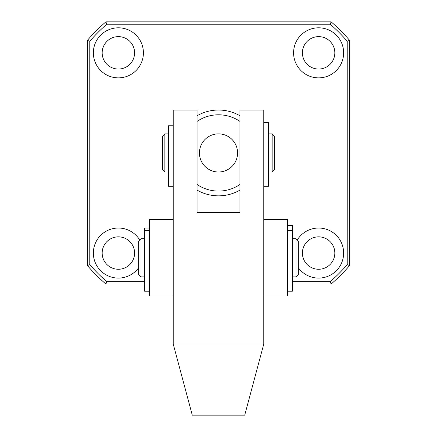 <?xml version="1.0" encoding="UTF-8"?>
<svg xmlns="http://www.w3.org/2000/svg" width="437" height="437" viewBox="0 0 437 437"><rect width="100%" height="100%" fill="white"/><g stroke="black" fill="none" stroke-linecap="round" stroke-linejoin="round"><path stroke-width="0.66" d="M173.21 295.964L149.372 295.964L149.372 219.685L173.21 219.685M263.79 295.964L287.628 295.964L287.628 219.685L263.79 219.685M239.957 190.1A42.908 42.908 0 0 1 197.049 190.095A42.908 42.908 0 0 0 239.957 190.111M197.049 115.783A42.908 42.908 0 0 1 239.957 115.778M237.581 152.939A19.07 19.07 0 0 1 218.511 172.009A19.07 19.07 0 0 1 199.441 152.939A19.07 19.07 0 0 1 218.511 133.869A19.07 19.07 0 0 1 237.581 152.939M197.054 121.404L197.054 184.474A38.139 38.139 0 0 1 197.049 184.469L197.054 121.404A38.139 38.139 0 0 1 197.054 121.404A38.139 38.139 0 0 1 239.957 121.399M239.957 184.48A38.139 38.139 0 0 1 197.054 184.474M168.442 133.869L164.869 133.869L164.869 172.009L168.442 172.009M272.136 133.869L274.518 136.251L274.518 169.627L272.136 172.009L272.136 133.869L268.558 133.869M164.869 133.869L162.482 136.251L162.482 169.627L164.869 172.009M144.603 238.755L141.031 238.755L141.031 276.894L144.603 276.894M295.975 238.755L298.356 241.137L298.356 274.507L295.975 276.894L295.975 238.755L292.397 238.755M141.031 238.755L138.644 241.137L138.644 274.507L141.031 276.894M149.372 230.643L144.603 230.643L144.603 228.016L149.372 228.016M287.628 291.195L292.397 291.195L292.397 225.421L287.628 225.421M287.628 230.845L292.397 230.845M287.628 230.643L292.397 230.643M144.603 230.643L149.372 230.845M144.603 230.845L144.603 291.195L149.372 291.195M173.21 125.758L168.442 125.758L173.21 125.96M168.442 125.96L168.442 186.309L173.21 186.309M263.79 186.309L268.558 186.309L268.558 122.693L263.79 122.693M302.409 52.839A16.207 16.207 0 0 1 318.617 36.632A16.207 16.207 0 0 1 334.829 52.839A16.207 16.207 0 0 1 318.617 69.046A16.207 16.207 0 0 1 302.409 52.839M102.171 52.839A16.207 16.207 0 0 1 118.383 36.632A16.207 16.207 0 0 1 134.591 52.839A16.207 16.207 0 0 1 118.383 69.046A16.207 16.207 0 0 1 102.171 52.839M102.171 253.056A16.207 16.207 0 0 1 118.383 236.849A16.207 16.207 0 0 1 134.591 253.056A16.207 16.207 0 0 1 118.383 269.263A16.207 16.207 0 0 1 102.171 253.056M302.409 253.056A16.207 16.207 0 0 1 318.617 236.849A16.207 16.207 0 0 1 334.829 253.056A16.207 16.207 0 0 1 318.617 269.263A16.207 16.207 0 0 1 302.409 253.056M293.588 52.839A25.029 25.029 0 0 1 318.617 27.81A25.029 25.029 0 0 1 343.646 52.839A25.029 25.029 0 0 1 318.617 77.868A25.029 25.029 0 0 1 293.588 52.839M93.354 52.839A25.029 25.029 0 0 1 118.383 27.81A25.029 25.029 0 0 1 143.412 52.839A25.029 25.029 0 0 1 118.383 77.868A25.029 25.029 0 0 1 93.354 52.839M138.644 267.75A25.029 25.029 0 0 1 93.354 253.056A25.029 25.029 0 0 1 139.753 240.028M297.247 240.028A25.029 25.029 0 0 1 343.646 253.056A25.029 25.029 0 0 1 298.356 267.75M331.115 21.85L330.23 24.232L106.786 24.232L105.901 21.85L331.115 21.85A172.823 172.823 0 0 1 349.605 40.341L349.605 265.554A172.823 172.823 0 0 1 331.115 284.045L292.397 284.045M106.786 24.232A170.435 170.435 0 0 0 89.776 41.247L89.776 264.647L87.395 265.532L87.395 40.362A172.823 172.823 0 0 1 105.901 21.85M330.23 24.232A170.435 170.435 0 0 1 347.224 41.225L349.605 40.341M292.397 281.663L330.23 281.663A170.435 170.435 0 0 0 347.224 264.669L347.224 41.225M89.776 264.647A170.435 170.435 0 0 0 106.786 281.663L144.603 281.663M87.395 40.362L89.776 41.247M349.605 265.554L347.224 264.669M330.23 281.663L331.115 284.045M144.603 284.045L105.901 284.045L106.786 281.663M87.395 265.532A172.823 172.823 0 0 0 105.901 284.045M173.21 343.979L173.21 110.031L197.049 110.031L197.049 212.535L239.957 212.535L239.957 110.031L263.79 110.031L263.79 343.979L173.21 343.979L192.28 415.15L244.72 415.15L263.79 343.979M272.136 172.009L268.558 172.009M295.975 276.894L292.397 276.894"/></g></svg>
